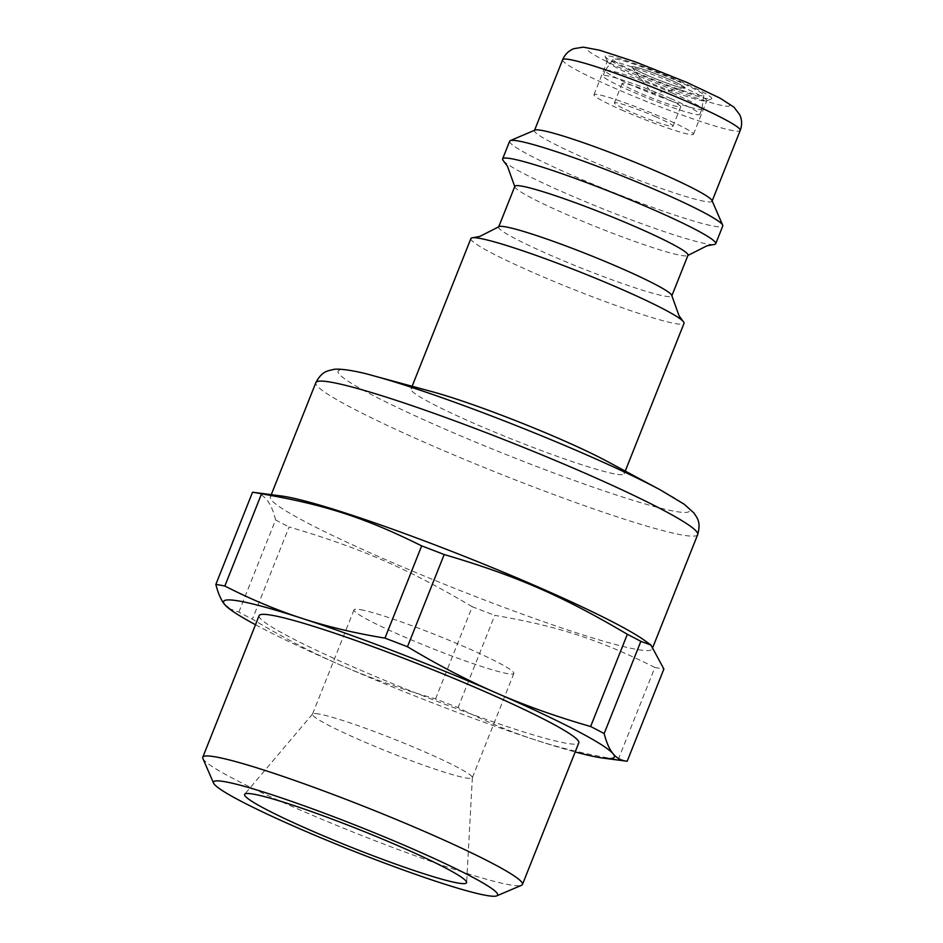 <?xml version="1.0" encoding="UTF-8"?>
<svg xmlns="http://www.w3.org/2000/svg" width="943" height="943" viewBox="0 0 943 943"><rect width="100%" height="100%" fill="white"/><g stroke="black" fill="none" stroke-linecap="round" stroke-linejoin="round"><path stroke-width="0.71" stroke-dasharray="4.71 3.54" d="M360.532 609.673A86.013 6.978 21.7 0 1 451.391 641.205A86.013 6.978 21.7 0 1 513.852 673.443A86.013 6.978 21.7 0 1 431.352 648.112A86.013 6.978 21.7 0 1 354.014 609.826A86.013 6.978 21.7 0 1 360.532 609.673M623.971 110.991A53.515 4.338 21.7 0 1 593.984 94.713A53.515 4.338 21.7 0 1 645.307 110.461A53.515 4.338 21.7 0 1 693.435 134.283A53.515 4.338 21.7 0 1 623.971 110.991M655.338 116.567A31.543 2.558 21.7 0 1 673.007 126.162A31.543 2.558 21.7 0 1 642.761 116.873A31.543 2.558 21.7 0 1 614.4 102.834A31.543 2.558 21.7 0 1 655.338 116.567M432.684 391.84A114.692 9.3 -158.3 0 0 419.718 388.811A114.692 9.3 -158.3 0 0 411.03 389.023A114.692 9.3 -158.3 0 0 514.147 440.063A114.692 9.3 -158.3 0 0 624.148 473.834A114.692 9.3 -158.3 0 0 606.467 461.009M470.899 238.555A114.692 9.3 -158.3 0 0 574.028 289.607A114.692 9.3 -158.3 0 0 684.017 323.366M498.847 226.756A93.18 7.556 -158.3 0 0 498.635 227.039A93.18 7.556 -158.3 0 0 582.42 268.507A93.18 7.556 -158.3 0 0 671.793 295.949A93.18 7.556 -158.3 0 0 671.829 295.595M514.831 186.325A93.18 7.556 -158.3 0 0 514.795 186.679A93.18 7.556 -158.3 0 0 598.616 227.793A93.18 7.556 -158.3 0 0 687.777 255.518A93.18 7.556 -158.3 0 0 687.989 255.235M503.35 160.746A114.692 9.3 -158.3 0 0 605.724 209.947A114.692 9.3 -158.3 0 0 713.91 244.543M509.644 141.202A114.692 9.3 -158.3 0 0 612.773 192.242A114.692 9.3 -158.3 0 0 722.762 226.014M534.976 130.099A95.573 7.744 -158.3 0 0 534.445 130.57A95.573 7.744 -158.3 0 0 620.388 173.099A95.573 7.744 -158.3 0 0 712.048 201.236A95.573 7.744 -158.3 0 0 711.989 200.541M281.191 495.947A205.48 16.656 -158.3 0 0 270.311 497.067A205.48 16.656 -158.3 0 0 455.068 588.515A205.48 16.656 -158.3 0 0 652.155 649.02A205.48 16.656 -158.3 0 0 645.012 640.733M679.62 81.157A57.346 4.644 21.7 0 1 711.435 98.885A57.346 4.644 21.7 0 1 656.752 81.723A57.346 4.644 21.7 0 1 605.229 56.615A57.346 4.644 21.7 0 1 679.62 81.157M637.327 77.432A53.515 4.338 -158.3 0 0 706.496 100.984A53.515 4.338 -158.3 0 0 706.79 100.724A53.515 4.338 -158.3 0 0 676.803 84.446A53.515 4.338 -158.3 0 0 607.339 61.154A53.515 4.338 -158.3 0 0 607.375 61.543A53.515 4.338 -158.3 0 0 637.327 77.432M676.449 80.591A48.741 3.949 21.7 0 1 703.784 95.337A48.741 3.949 21.7 0 1 657.012 81.074A48.741 3.949 21.7 0 1 613.221 59.303A48.741 3.949 21.7 0 1 676.449 80.591M682.932 88.053A28.667 2.322 -158.3 0 0 685.113 87.994A28.667 2.322 -158.3 0 0 659.334 75.24A28.667 2.322 -158.3 0 0 631.834 66.8A28.667 2.322 -158.3 0 0 652.65 77.538A28.667 2.322 -158.3 0 0 682.932 88.053A28.667 2.322 21.7 0 1 654.418 78.293A28.667 2.322 21.7 0 1 631.951 67.201A28.667 2.322 21.7 0 1 631.822 66.812A28.667 2.322 21.7 0 1 659.322 75.251A28.667 2.322 21.7 0 1 685.101 88.017A28.667 2.322 21.7 0 1 684.748 88.206A28.667 2.322 21.7 0 1 682.932 88.064M672.748 93.204A52.089 4.22 -158.3 0 0 605.182 70.454A52.089 4.22 -158.3 0 0 605.147 70.525A52.089 4.22 -158.3 0 0 651.978 93.711A52.089 4.22 -158.3 0 0 701.934 109.046A52.089 4.22 -158.3 0 0 701.957 108.964A52.089 4.22 -158.3 0 0 672.748 93.204M670.638 98.52A52.089 4.22 21.7 0 1 699.824 114.362A52.089 4.22 21.7 0 1 649.868 99.027A52.089 4.22 21.7 0 1 603.037 75.841A52.089 4.22 21.7 0 1 670.638 98.52M663.059 97.164A31.543 2.558 -158.3 0 0 622.121 83.432A31.543 2.558 -158.3 0 0 650.481 97.471A31.543 2.558 -158.3 0 0 680.728 106.759A31.543 2.558 -158.3 0 0 663.059 97.164M319.017 714.016A86.013 6.978 -158.3 0 0 312.593 714.004A86.013 6.978 -158.3 0 0 312.487 714.169A86.013 6.978 -158.3 0 0 389.836 752.455A86.013 6.978 -158.3 0 0 472.325 777.786A86.013 6.978 -158.3 0 0 472.372 777.598A86.013 6.978 -158.3 0 0 408.802 745.111A86.013 6.978 -158.3 0 0 319.017 714.016M202.886 758.514A172.027 13.945 -158.3 0 0 357.456 833.812A172.027 13.945 -158.3 0 0 521.503 885.312M259.125 615.638A172.027 13.945 -158.3 0 0 413.812 692.209A172.027 13.945 -158.3 0 0 578.802 742.86M255.506 624.749A210.265 17.045 -158.3 0 0 341.413 665.452A210.265 17.045 -158.3 0 0 535.577 740.019A210.265 17.045 -158.3 0 0 575.183 751.96M228.736 608.4L238.874 612.125A236.068 19.143 -158.3 0 0 252.394 619.174C282.994 637.551 312.675 652.98 341.413 665.452C370.139 678.005 401.506 689.156 435.548 698.928A236.068 19.143 -158.3 0 0 458.05 707.58C484.596 721.065 510.446 731.886 535.577 740.019C560.684 748.223 588.22 754.765 618.184 759.645A236.068 19.143 -158.3 0 0 627.178 761.249M618.184 759.645L654.89 667.432A236.068 19.143 -158.3 0 0 663.884 669.035M654.89 667.432C598.64 639.413 557.855 626.152 494.757 615.355L458.05 707.58M435.548 698.928L472.243 606.714A236.068 19.143 -158.3 0 0 494.757 615.355M472.243 606.714C407.411 568.381 360.768 548.072 289.088 526.96L252.394 619.174M238.874 612.125L275.568 519.911A236.068 19.143 -158.3 0 0 289.088 526.96M275.568 519.911C271.325 502.077 263.651 492.847 252.547 492.222M562.629 59.763A95.573 7.744 -158.3 0 0 648.56 102.304A95.573 7.744 -158.3 0 0 740.231 130.44M686.669 82.406A76.454 6.2 -158.3 0 0 587.866 50.285A76.454 6.2 -158.3 0 0 700.873 99.498A76.454 6.2 -158.3 0 0 686.669 82.406M697.679 534.61A205.48 16.656 21.7 0 1 500.603 474.105A205.48 16.656 21.7 0 1 315.846 382.658M372.273 375.455A189.024 15.324 -158.3 0 0 352.434 370.858A189.024 15.324 -158.3 0 0 529.271 463.661A189.024 15.324 -158.3 0 0 660.241 489.853M412.126 386.265L411.03 389.023M625.244 471.076L624.148 473.834M271.266 494.651L270.311 497.067M653.039 646.78L652.155 649.02M706.496 100.984L711.435 98.885M607.375 61.543L605.229 56.615M693.435 134.283L706.79 100.724M593.984 94.713L607.339 61.154M605.147 70.525L603.037 75.841M701.934 109.046L699.824 114.362M622.121 83.432L614.4 102.834M680.728 106.759L673.007 126.162M631.951 67.201L652.12 93.369L684.748 88.206M613.221 59.303L605.182 70.454M703.784 95.337L701.957 108.964M354.014 609.826L312.487 714.169M513.852 673.443L472.325 777.786M312.593 714.004L244.708 794.159M472.372 777.598L466.62 882.471"/><path stroke-width="1.41" d="M271.266 494.651L315.846 382.658A205.48 16.656 21.7 0 1 331.417 382.269A205.48 16.656 21.7 0 1 582.55 472.113A205.48 16.656 21.7 0 1 697.679 534.61C701.427 521.102 696.417 517.236 693.954 513.004L684.205 504.222L660.241 489.853L606.467 461.009A114.692 9.3 -158.3 0 0 432.684 391.84L373.793 375.868A189.024 15.324 -158.3 0 0 372.273 375.455M625.244 471.076L684.017 323.366A114.692 9.3 -158.3 0 0 683.274 321.516A114.692 9.3 -158.3 0 0 619.763 288.487A114.692 9.3 -158.3 0 0 479.598 238.343A114.692 9.3 -158.3 0 0 472.714 237.73A114.692 9.3 -158.3 0 0 470.899 238.555L412.126 386.265M683.274 321.516L679.078 315.846L671.829 295.595A93.18 7.556 -158.3 0 0 619.575 267.6A93.18 7.556 -158.3 0 0 505.696 226.862A93.18 7.556 -158.3 0 0 498.847 226.756L479.669 236.493L472.714 237.73M671.852 295.784L687.989 255.235A93.18 7.556 -158.3 0 0 635.782 226.886A93.18 7.556 -158.3 0 0 521.903 186.148A93.18 7.556 -158.3 0 0 514.831 186.325L498.694 226.874M687.777 255.518L707.097 245.746L713.91 244.543A114.692 9.3 -158.3 0 0 715.725 243.718A114.692 9.3 -158.3 0 0 651.46 208.827A114.692 9.3 -158.3 0 0 511.295 158.695A114.692 9.3 -158.3 0 0 502.607 158.907A114.692 9.3 -158.3 0 0 503.35 160.746L507.475 166.298L514.795 186.679M715.725 243.718L722.762 226.014A114.692 9.3 -158.3 0 0 722.692 225.165A114.692 9.3 -158.3 0 0 635.228 181.28A114.692 9.3 -158.3 0 0 518.344 140.99A114.692 9.3 -158.3 0 0 510.281 140.637A114.692 9.3 -158.3 0 0 509.644 141.202L502.607 158.907M722.692 225.165L711.989 200.541A95.573 7.744 -158.3 0 0 639.106 163.964A95.573 7.744 -158.3 0 0 541.695 130.393A95.573 7.744 -158.3 0 0 534.976 130.099L510.281 140.637M575.183 751.96A210.265 17.045 -158.3 0 0 603.19 758.125A210.265 17.045 -158.3 0 0 613.127 753.811C609.496 749.496 606.514 742.754 604.157 733.56L640.863 641.346L650.988 645.071L645.012 640.733A205.48 16.656 -158.3 0 0 473.81 560.118A205.48 16.656 -158.3 0 0 285.894 496.678A205.48 16.656 -158.3 0 0 281.191 495.947L252.547 492.222L215.853 584.436C218.198 593.63 221.181 600.385 224.811 604.687A210.265 17.045 -158.3 0 0 230.917 609.98A210.265 17.045 -158.3 0 0 255.506 624.749M253.62 794.171A119.466 9.689 -158.3 0 0 244.708 794.159A119.466 9.689 -158.3 0 0 351.987 847.557A119.466 9.689 -158.3 0 0 466.62 882.471A119.466 9.689 -158.3 0 0 378.343 837.349A119.466 9.689 -158.3 0 0 253.62 794.171M225.082 781.735A152.919 12.4 -158.3 0 0 213.589 783.15A152.919 12.4 -158.3 0 0 350.985 850.079A152.919 12.4 -158.3 0 0 496.808 895.85A152.919 12.4 -158.3 0 0 392.229 840.154A152.919 12.4 -158.3 0 0 225.082 781.735M496.808 895.85L521.503 885.312A172.027 13.945 -158.3 0 0 522.457 884.463A172.027 13.945 -158.3 0 0 397.533 820.009A172.027 13.945 -158.3 0 0 215.817 756.934A172.027 13.945 -158.3 0 0 202.769 757.253A172.027 13.945 -158.3 0 0 202.886 758.514L213.589 783.15M522.457 884.463L578.802 742.86A172.027 13.945 -158.3 0 0 453.889 678.394A172.027 13.945 -158.3 0 0 272.173 615.319A172.027 13.945 -158.3 0 0 259.125 615.638L202.769 757.253M650.988 645.071L663.884 669.035L627.178 761.249C621.402 760.671 616.722 758.184 613.127 753.811A210.265 17.045 -158.3 0 0 496.513 693.034A210.265 17.045 -158.3 0 0 302.361 618.478A210.265 17.045 -158.3 0 0 224.811 604.687L230.917 609.98M627.178 761.249L603.19 758.125M604.157 733.56A236.068 19.143 -158.3 0 0 590.636 726.511C556.606 716.751 525.227 705.588 496.513 693.034C467.763 680.563 438.094 665.133 407.482 646.757A236.068 19.143 -158.3 0 0 384.968 638.116C355.004 633.225 327.469 626.682 302.361 618.478C277.23 610.345 251.38 599.536 224.835 586.039L261.541 493.826A236.068 19.143 -158.3 0 0 256.779 492.906A236.068 19.143 -158.3 0 0 252.547 492.222M261.541 493.826C324.64 504.623 365.424 517.884 421.674 545.891L384.968 638.116M407.482 646.757L444.188 554.543A236.068 19.143 -158.3 0 0 421.674 545.891M444.188 554.543C515.856 575.654 562.511 595.964 627.343 634.297L590.636 726.511M640.863 641.346A236.068 19.143 -158.3 0 0 627.343 634.297M224.835 586.039A236.068 19.143 -158.3 0 0 215.853 584.436M712.165 200.953L740.231 130.44A95.573 7.744 -158.3 0 0 686.681 101.373A95.573 7.744 -158.3 0 0 569.878 59.586A95.573 7.744 -158.3 0 0 562.629 59.763L534.563 130.275M660.241 489.853A189.024 15.324 -158.3 0 0 583.458 453.5A189.024 15.324 -158.3 0 0 373.793 375.868C353.802 370.057 337.264 368.277 333.386 369.515C328.694 370.894 322.4 370.257 315.846 382.658M562.629 59.763C564.892 54.47 568.605 50.781 573.757 48.682L583.269 47.15L599.559 50.191L634.934 61.731L687.258 82.583L719.969 98.107L733.89 107.089L739.748 114.74C742.058 119.796 742.212 125.03 740.231 130.44M697.679 534.61L653.039 646.78"/></g></svg>
